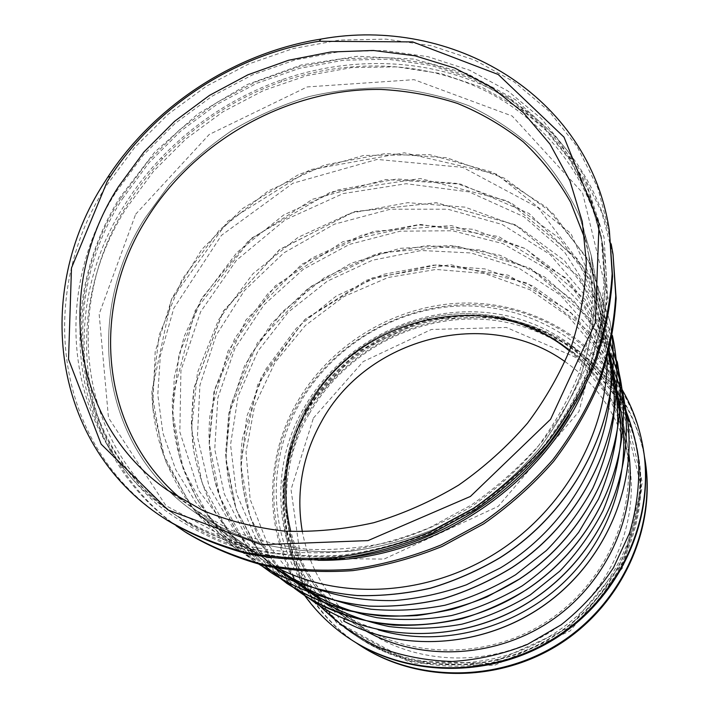 <?xml version="1.0" encoding="UTF-8"?>
<svg xmlns="http://www.w3.org/2000/svg" width="709" height="709" viewBox="0 0 709 709"><rect width="100%" height="100%" fill="white"/><g stroke="black" fill="none" stroke-linecap="round" stroke-linejoin="round"><path stroke-width="0.53" stroke-dasharray="3.54 2.66" d="M167.218 520.282C53.521 447.645 35.893 293.641 106.625 185.395L134.595 147.569L168.201 114.202L206.523 86.126L248.558 64.04L293.251 48.54L339.451 40.121L385.953 39.119L431.497 45.766L474.755 60.105L514.353 81.996L548.943 111.065L577.17 146.674L597.82 187.938L609.82 233.633M116.143 191.9L142.952 155.493L175.185 123.366L211.956 96.291L252.307 74.95L295.21 59.928L339.593 51.677L384.287 50.543L428.085 56.72L469.721 70.262L507.91 91.018L541.339 118.633L568.751 152.515L588.993 191.802L601.055 235.37L604.263 276.909C602.81 305.402 597.377 333.842 587.974 362.21C576.328 390.163 561.032 416.662 542.093 441.698C521.266 465.512 497.709 486.596 471.414 504.95L429.424 527.735C399.885 539.673 369.735 547.773 338.982 552.027C308.326 554.013 278.575 552.151 249.728 546.426C221.793 538.61 196.012 527.461 172.384 512.988C65.175 442.425 48.691 295.662 116.143 191.9M121.204 197.696L147.756 161.572L179.696 129.685L216.148 102.84L256.162 81.695L298.728 66.823L342.748 58.679L387.087 57.615L430.531 63.801L471.831 77.308L509.7 97.966L542.855 125.422L570.036 159.091L590.11 198.112L602.065 241.352L605.264 282.572C603.829 310.826 598.458 339.026 589.144 367.156C577.613 394.86 562.476 421.111 543.732 445.917C523.109 469.509 499.792 490.398 473.754 508.566L432.171 531.121C402.925 542.943 373.058 550.946 342.598 555.147C312.226 557.106 282.74 555.244 254.141 549.555C226.437 541.791 200.869 530.731 177.436 516.356C71.033 446.36 54.398 300.687 121.204 197.696M349.094 557.496L305.836 559.428C277.414 557.451 250.277 552.134 224.407 543.484C199.583 533.071 176.984 519.901 156.609 503.966C137.723 486.684 121.664 467.453 108.442 446.28C65.343 370.098 72.735 273.523 119.883 197.51L154.677 152.151L197.776 113.981L247.335 84.504L301.343 64.944L357.602 56.259L413.755 59.069L467.311 73.647L515.656 99.801L556.184 136.819L586.387 183.365L604.059 237.4L607.551 296.247L595.959 356.609L569.389 414.818M122.32 198.981L148.819 162.91L180.698 131.085L217.078 104.285L257.021 83.183L299.499 68.348L343.448 60.23L387.699 59.175L431.072 65.37L472.291 78.859L510.09 99.499L543.183 126.929L570.32 160.544L590.358 199.504L602.287 242.673L605.477 283.822C604.05 312.022 598.688 340.169 589.401 368.246C577.906 395.897 562.795 422.094 544.087 446.847C523.517 470.395 500.244 491.231 474.277 509.363L432.782 531.865C403.589 543.661 373.794 551.646 343.395 555.838C313.086 557.788 283.653 555.918 255.107 550.246C227.465 542.5 201.941 531.449 178.544 517.1C72.336 447.228 55.665 301.804 122.32 198.981M317.986 560.27C267.045 559.436 222.209 546.143 183.48 520.406C78.07 451.066 61.258 306.722 127.265 204.653C137.546 188.115 149.431 172.695 162.937 158.417C196.349 123.481 235.822 97.913 281.358 81.721C348.314 58.546 422.555 60.637 483.972 90.176C545.017 120.087 590.907 177.782 603.279 248.522C610.936 294.395 604.724 340.745 584.65 387.575M176.186 525.821C72.69 452.856 58.023 308.167 124.288 205.521C134.807 188.585 146.985 172.81 160.819 158.187C195.01 122.435 235.415 96.273 282.022 79.692C349.51 56.321 424.283 57.961 486.773 86.906C548.881 116.241 596.482 173.253 611.211 244.082M186.972 533.097C76.669 462.702 58.422 313.174 126.503 208.047L153.445 171.33L185.891 138.982L222.945 111.8L263.633 90.477L306.908 75.588L351.664 67.603L396.721 66.859L440.838 73.559L482.732 87.739L521.071 109.23L554.535 137.661L581.85 172.393L601.826 212.532L613.445 256.897M135.641 214.26L209.199 134.488L307.174 86.932L414.083 79.674L512.182 116.028L582.55 192.813L608.1 298.276L578.943 411.566L498.214 506.359L383.986 559.1L264.023 557.797L165.888 505.65L108.477 417.698L99.154 314.06L135.641 214.26M144.858 218.354L169.256 184.845C188.08 164.24 209.084 146.054 232.268 130.288C256.445 116.072 281.863 104.888 308.521 96.716C335.587 90.38 362.831 87.446 390.234 87.898C417.415 90.344 443.595 96.291 468.773 105.73C493.03 117.127 515.071 131.768 534.896 149.661C553.117 169.256 567.998 191.403 579.528 216.112L591.297 255.683L595.073 294.545C594.177 321.23 589.516 347.871 581.079 374.476C570.523 400.682 556.503 425.506 539.017 448.957C519.75 471.246 497.886 490.947 473.417 508.043L434.298 529.189C406.753 540.205 378.624 547.57 349.927 551.283C321.328 552.843 293.588 550.76 266.717 545.017C240.723 537.289 216.786 526.415 194.922 512.394C99.18 446.599 83.972 313.378 144.858 218.354L169.256 184.845C188.08 164.24 209.084 146.054 232.268 130.288C256.445 116.072 281.863 104.888 308.521 96.716C335.587 90.38 362.831 87.446 390.234 87.898C417.415 90.344 443.595 96.291 468.773 105.73C493.03 117.127 515.071 131.768 534.896 149.661C553.117 169.256 567.998 191.403 579.528 216.112L591.297 255.683L595.073 294.545C594.177 321.23 589.516 347.871 581.079 374.476C570.523 400.682 556.503 425.506 539.017 448.957C519.75 471.246 497.886 490.947 473.417 508.043L434.298 529.189C406.753 540.205 378.624 547.57 349.927 551.283C321.328 552.843 293.588 550.76 266.717 545.017C240.723 537.289 216.786 526.415 194.922 512.394C99.18 446.599 83.972 313.378 144.858 218.354M306.944 406.124C341.685 345.31 412.851 307.883 482.368 314.45C551.762 320.947 613.533 373.031 627.341 444.206L628.963 454.46L627.341 444.206C613.533 373.031 551.77 320.947 482.368 314.45C412.851 307.883 341.685 345.31 306.953 406.124C265.299 476.262 282.058 574.458 352.205 622.396C282.058 574.458 265.299 476.262 306.953 406.124M366.234 631.17L352.205 622.396L366.234 631.17M319.856 605.858C268.862 550.946 263.092 465.955 300.04 402.809C332.016 347.153 392.963 309.576 457.021 306.155C520.991 302.965 584.801 335.127 617.255 391.439M303.78 594.266C263.748 538.096 262.95 461.08 297.053 402.411C329.791 345.496 391.98 307.024 457.5 303.275C522.914 299.783 588.399 332.264 622.148 389.649M351.85 640.112C272.15 589.622 252.147 480.631 298.161 403.669C336.022 337.573 413.852 297.39 489.396 305.703C564.781 313.892 631.196 372.526 643.657 451.128M304.196 407.578C340.559 343.962 415.261 305.118 487.96 312.713C560.527 320.211 624.691 375.921 637.675 451.092C649.302 518.057 616.236 593.353 554.518 633.27C492.844 673.266 410.617 672.637 354.261 634.635C278.894 585.412 260.247 481.384 304.196 407.578M306.563 410.289C342.677 347.011 416.972 308.397 489.263 316.001C561.413 323.508 625.214 378.961 638.118 453.716C649.683 520.317 616.839 595.143 555.51 634.803C494.244 674.543 412.523 673.904 356.476 636.115C281.526 587.167 262.897 483.698 306.563 410.289M305.464 409.935L356.565 352.045L426.49 319.041L503.381 316.852L573.749 346.958L623.902 405.513L642.336 482.537L623.069 562.654L568.662 628.006L490.832 663.385L407.409 661.08L336.784 622.998L292.844 559.011L282.412 483.139L305.464 409.935M307.086 410.892C343.156 347.694 417.353 309.124 489.547 316.728C561.617 324.235 625.329 379.634 638.215 454.301C649.763 520.814 616.972 595.542 555.732 635.149C494.545 674.826 412.939 674.188 356.964 636.443C282.111 587.557 263.482 484.212 307.086 410.892M309.416 413.569C345.248 350.698 419.028 312.359 490.832 319.963C562.494 327.478 625.843 382.63 638.658 456.88C650.135 523.038 617.557 597.306 556.707 636.655C495.919 676.085 414.818 675.438 359.144 637.905C284.699 589.285 266.088 486.498 309.416 413.569M355.758 642.576C280.525 592.006 262.339 487.375 306.448 413.117C343.094 348.908 418.248 309.62 491.665 316.967C564.949 324.235 630.204 379.927 644.304 455.701M360.544 645.757C282.572 596.366 262.649 489.68 307.502 414.313C344.406 349.599 420.534 310.347 494.421 318.66C568.175 326.867 633.066 384.464 645.252 461.364M313.387 418.115L363.159 361.608L431.356 329.472L506.35 327.461L574.964 356.999L623.814 414.224L641.751 489.361L622.998 567.386L570.098 630.975L494.412 665.37L413.205 663.101L344.344 625.994L301.378 563.602L291.036 489.573L313.387 418.115M565.1 361.687C598.485 385.209 619.631 417.548 628.52 458.705C641.042 521.532 610.688 592.981 552.701 630.461C494.785 668.046 417.158 666.522 364.958 629.406C331.041 604.458 310.17 571.933 302.362 531.839M569.531 350.99C598.857 374.777 617.548 405.734 625.622 443.843C638.552 508.654 607.046 582.63 546.896 621.501C486.826 660.496 406.434 658.98 352.577 620.676C321.097 597.722 300.501 567.998 290.787 531.511M584.907 238.747L588.851 255.267L592.724 293.854C591.918 320.371 587.344 346.852 579.023 373.297C568.574 399.362 554.677 424.044 537.333 447.37C518.199 469.535 496.477 489.113 472.167 506.111C446.714 521.345 419.958 533.159 391.909 541.552C363.531 547.844 335.313 550.423 307.263 549.298C279.727 546.081 253.689 539.416 229.167 529.313L195.533 509.984L182.071 499.641M343.794 621.111L346.125 616.679L344.166 618.806M254.309 559.667L254.363 559.693C256.693 558.524 257.668 556.689 257.296 554.208C255.045 555.298 254.044 557.114 254.309 559.667L235.406 548.243C182.603 511.792 152.86 452.457 151.903 391.501L171.312 299.73L227.855 221.181L309.984 169.726L404.325 152.798L496.69 174.184L570.905 233.465L609.988 321.416M624.797 404.617L606.009 355.989L574.423 315.54L532.929 285.957L484.876 268.888L433.784 265.077L383.161 274.392L336.305 295.981L296.238 328.347L265.636 369.407L246.723 416.529L241.14 466.593L249.79 516.072L272.655 561.165L308.619 598.041M623.539 396.641L605.787 344.609L573.936 301.006L531.059 268.879L480.835 250.109L427.119 245.536L373.74 255.045L324.314 277.724L282.155 311.916L250.18 355.333L230.815 405.114L225.852 457.81L236.23 509.541L261.878 556.122L301.431 593.362M620.508 379.82L602.18 326.22L569.274 281.411L525.014 248.478L473.178 229.335L417.743 224.815L362.654 234.768L311.614 258.218L268.02 293.473L234.883 338.202L214.694 389.454L209.315 443.719L219.79 496.991L246.058 544.982L286.773 583.347M617.255 361.767L598.307 306.518L564.293 260.433L518.554 226.667L465.007 207.143L407.764 202.677L350.849 213.09L298.081 237.355L252.953 273.736L218.549 319.83L197.457 372.642L191.616 428.546L202.145 483.467L229.034 532.955L270.935 572.526M613.772 342.429L594.186 285.408L559.002 237.967L511.703 203.306L456.339 183.374L397.146 178.96L338.29 189.852L283.68 214.978L236.886 252.537L201.099 300.084L178.996 354.527L172.606 412.186L183.135 468.853L210.644 519.936L253.795 560.81L259.122 564.329M612.177 336.872L609.997 321.469L589.702 262.587L553.242 213.719L504.241 178.136L446.918 157.823L385.652 153.516L324.704 164.967L268.117 191.04L219.551 229.893L182.284 278.992L159.108 335.197L152.16 394.727L162.707 453.237L190.898 506.022L235.406 548.243L193.486 509.381L165.498 461.027L152.727 407.223L155.182 351.779L172.021 298.143L201.808 249.471L242.354 208.659L299.375 174.122L363.575 155.466L429.61 154.651L492.409 172.207L546.816 207.542L587.61 258.696L609.997 321.469L612.186 336.828M172.384 512.988L177.436 516.356M601.055 235.37L602.065 241.352M178.544 517.1L183.48 520.406M602.287 242.673L603.279 248.522M162.937 158.417L160.819 158.187M281.358 81.721L282.022 79.692M194.922 512.394L352.205 622.396L194.922 512.394M591.297 255.683L627.341 444.206L591.297 255.683M354.261 634.635L356.476 636.115M637.675 451.092L638.118 453.716M356.964 636.443L359.144 637.905M638.215 454.301L638.658 456.88M167.484 490.211L364.958 629.406M582.275 221.571L628.52 458.705M195.533 509.984L352.577 620.676M588.851 255.267L625.622 443.843M346.125 616.688L361.714 624.017L378.367 629.849M614.473 386.653L595.463 348.216L568.228 316.338L530.084 289.768L484.513 273.488L436.026 269.447L388.107 277.494L343.688 296.681L305.26 325.591L274.968 362.538L254.682 405.513L246.005 452.094L250.144 499.358L267.497 543.821L296.965 581.477M611.264 370.231L591.554 330.527L560.349 295.104L518.696 268.037L471.113 252.962L421.261 250.507L372.367 260.265L327.257 281.225L288.377 312.049L257.979 351.052L238.109 396.154L230.54 444.703L236.416 493.358L255.621 537.98L282.767 571.472M608.384 354.225L584.526 307.511L548.217 269.633L502.956 243.63L452.475 230.762L400.266 231.178L349.537 244.366L303.222 269.358L264.085 304.746L234.821 348.571L217.823 398.041L214.747 449.196L224.248 493.907L244.702 533.983L275.482 567.874M609.226 350.84L586.83 297.461L549.945 254.416L502.264 224.487L447.742 209.208L390.384 209.199L334.32 224.212L283.875 252.856L244.463 290.548L216.077 335.401L199.92 385.244L197.421 436.806L209.173 486.72L234.989 531.493L273.825 567.563M609.235 350.804L593.823 297.62L564.417 251.881L523.924 216.741L469.083 191.909L406.239 183.72L343.129 193.575L285.089 219.941L236.381 260.354L200.62 311.765L180.928 370.506L179.847 431.994L198.671 490.433L234.05 537.316L278.345 568.379M607.241 358.55L589.897 276.483L538.078 207.631L462.835 167.368L377.099 159.436L292.852 183.259L221.438 235.37L173.82 308.22L160.331 355.714L157.797 394.638L162.902 433.039L175.708 469.562L196.074 502.832L223.539 531.502L257.296 554.208M613.143 369.938L569.983 311.375L508.007 275.119L437.099 264.714L366.606 280.161L305.242 319.201L261.302 377.091L242.398 438.446C234.865 498.064 258.829 560.119 308.592 598.033M315.248 602.81C266.947 569.504 240.023 513.99 240.971 457.961L257.81 384.375L304.684 319.724L372.517 277.822L450.552 264.661L527.266 283.015L589.791 332.166L624.789 404.555M609.908 353.002L582.532 310.25L544.875 277.077L499.88 255.205L450.561 245.544L399.973 248.345L351.23 263.207L307.733 288.749L271.485 323.526L244.64 365.587L229.042 412.39L225.932 461.187L235.964 508.982L259.131 552.506L294.332 588.257M286.95 582.328C268.055 565.534 253.14 546.107 242.203 524.031C235.743 509.097 230.966 493.677 227.864 477.769L225.568 453.636L228.741 413.976L257.385 342.819L310.834 286.454L380.449 252.785L456.818 246.076L529.933 268.135L588.692 317.818L621.846 388.302M610.617 344.734L565.986 278.114L498.693 236.531L420.561 224.443L342.686 241.778L275.278 285.816L228.094 350.875L210.015 415.252C203.368 479.257 231.24 545.026 286.728 583.321M264.812 565.685C242.07 543.36 226.029 517.402 216.688 487.792C212.7 473.036 210.192 458.032 209.146 442.779L214.003 391.457L245.979 319.892L302.034 264.103L373.581 231.32L451.358 225.559L525.511 248.611L585.022 299.331L618.7 370.958M260.159 564.586C238.694 546.621 221.811 525.537 209.518 501.316C202.278 484.921 196.987 467.958 193.646 450.419L191.333 423.805L194.106 387.522L223.512 310.87L280.099 249.249L354.509 211.61L436.549 202.765L515.425 224.868L579.12 276.98L615.279 352.16L578.996 276.829L515.151 224.726L436.07 202.73L353.818 211.823L279.302 249.843L222.865 311.916L193.903 388.754C191.27 412.319 191.155 432.65 193.539 449.728C196.925 467.772 202.366 485.213 209.873 502.043C222.644 526.902 240.245 548.403 262.676 566.544M612.416 335.552L582.355 265.813L529.038 213.453L460.77 184.118L385.988 179.528L312.634 199.22L248.416 240.918L201.773 298.241L184.065 336.757L174.219 377.622L172.819 419.276L180.228 460.132L196.482 498.498L221.27 532.645L253.795 560.81L259.095 564.32M253.84 560.837C199.22 523.136 170.018 460.247 172.482 397.12L195.037 310.764L251.403 238.268L330.695 192.015L420.481 178.544L507.573 201.001L577.126 258.563L613.764 342.376M254.363 559.693L235.406 548.243"/><path stroke-width="1.06" d="M107.192 181.628L110.595 176.311C156.875 105.481 235.539 54.54 319.103 41.273L412.682 41.911L498.205 74.48L563.992 137.129L599.052 223.636L595.338 322.79L550.583 419.276L470.386 496.46L368.015 540.604L261.293 544.698L167.873 509.895L101.174 444.18L68.534 359.33L71.485 267.975L107.192 181.628M118.509 186.591L143.998 151.93L174.627 121.274L209.545 95.352L247.875 74.826L288.643 60.23L330.828 51.996L373.342 50.463L415.049 55.807L454.779 68.073L491.31 87.145L523.446 112.687L550.024 144.175L569.939 180.804L582.275 221.571L586.29 261.913C585.395 289.671 580.529 317.446 571.693 345.221C560.624 372.606 545.903 398.582 527.531 423.149C507.281 446.519 484.3 467.187 458.59 485.151C431.684 501.263 403.421 513.786 373.811 522.701C343.883 529.419 314.158 532.22 284.637 531.13C255.674 527.824 228.351 520.911 202.65 510.374L167.484 490.211C69.039 421.952 54.912 284.663 118.509 186.591M104.258 182.7L107.741 177.259C155.138 104.764 235.592 52.661 321.133 39.057C451.163 15.359 589.206 94.519 609.385 230.85L612.151 273.701C610.325 303.053 604.44 332.326 594.505 361.519C582.284 390.26 566.349 417.512 546.701 443.267C525.139 467.772 500.784 489.485 473.656 508.406L430.345 531.954C399.894 544.344 368.813 552.807 337.112 557.363C305.499 559.605 274.791 557.912 244.986 552.284C216.094 544.521 189.392 533.336 164.851 518.749C50.756 445.846 33.199 291.31 104.258 182.7M609.385 230.85L612.576 276.333C610.759 305.57 604.901 334.728 595.019 363.806C582.851 392.432 566.996 419.568 547.437 445.217C525.972 469.606 501.742 491.231 474.729 510.063L431.613 533.505C401.303 545.833 370.364 554.261 338.787 558.781C307.316 561.005 276.732 559.321 247.042 553.702C218.275 545.965 191.669 534.816 167.218 520.282L164.851 518.749M569.389 414.818C524.022 491.195 437.347 547.33 349.094 557.496M584.65 387.575C542.093 488.12 427.146 562.556 317.986 560.27M611.211 244.082L613.037 254.318L615.74 295.848C614.003 324.261 608.366 352.568 598.821 380.768C587.087 408.526 571.782 434.821 552.905 459.636C532.184 483.246 508.778 504.152 482.687 522.356L441.025 544.982C411.725 556.875 381.796 564.984 351.239 569.318C320.769 571.419 291.133 569.726 262.339 564.24C234.413 556.68 208.561 545.824 184.774 531.67L176.186 525.821M613.037 254.318L616.139 298.285C614.411 326.601 608.801 354.801 599.3 382.887C587.619 410.538 572.385 436.726 553.587 461.444C532.955 484.947 509.656 505.765 483.68 523.889L442.194 546.417C413.019 558.249 383.223 566.323 352.798 570.63C322.444 572.721 292.932 571.029 264.244 565.56C236.434 558.027 210.67 547.206 186.972 533.097L184.774 531.67M628.963 454.46C636.85 516.161 606.124 583.631 550.547 621.057C494.979 658.475 420.676 661.674 366.234 631.17C420.676 661.674 494.979 658.475 550.547 621.057C606.124 583.64 636.85 516.161 628.963 454.46M617.255 391.439C628.094 412.682 635.202 435.406 638.596 459.6C639.669 484.22 636.655 508.707 629.557 533.071L613.453 567.741C599.149 589.418 581.717 608.446 561.147 624.824L527.301 644.472C502.929 654.194 477.875 659.857 452.129 661.479C426.534 660.717 402.074 656.011 378.73 647.352C356.521 636.62 336.899 622.794 319.856 605.858M622.148 389.649C632.898 408.145 640.005 428.236 643.471 449.914C654.434 518.775 620.065 595.657 556.707 636.647C493.384 677.698 409.173 677.618 350.822 639.447C332.06 627.164 316.382 612.097 303.78 594.266M643.471 449.914L643.657 451.128C654.593 519.812 620.322 596.473 557.15 637.338C494.022 678.274 410.05 678.185 351.85 640.112L350.822 639.447M644.304 455.701L645.066 460.212C655.79 527.585 622.298 602.615 560.535 642.567C498.817 682.581 416.662 682.457 359.56 645.119L355.758 642.576M645.066 460.212L645.252 461.364C655.94 528.568 622.546 603.386 560.97 643.231C499.428 683.13 417.495 682.997 360.544 645.757L359.56 645.119M302.362 531.839C295.804 493.127 302.114 456.499 321.301 421.935C366.659 337.466 487.11 305.712 565.1 361.687M290.787 531.511C280.409 487.872 286.214 446.271 308.193 406.727C357.114 315.718 489.981 284.814 569.531 350.99M182.071 499.641C99.26 431.338 89.768 308.362 146.515 219.099C195.569 139.859 288.625 88.093 381.043 89.44C407.285 90.832 432.72 95.485 457.358 103.399C481.243 113.148 503.222 125.989 523.304 141.906C542.004 159.463 557.77 179.545 570.594 202.162L584.907 238.747M344.166 618.806L343.794 621.111C403.527 653.494 486.968 647.477 547.144 603.058C607.56 558.958 638.986 480.862 626.348 412.275L624.797 404.617M343.768 621.102C403.713 653.468 486.427 647.512 547.047 603.058C607.693 558.639 638.924 481.003 626.348 412.275C623.725 397.66 619.32 383.542 613.143 369.938M308.619 598.041L315.248 602.81C374.937 643.994 464.785 644.516 532.725 599.628C600.727 554.872 637.178 470.705 623.539 396.641C620.792 381.451 616.245 366.907 609.908 353.002M294.332 588.257L301.476 593.398C362.919 635.831 455.878 636.274 526.3 589.72C596.783 543.298 634.599 456.188 620.508 379.82L616.431 362.06L610.617 344.734M617.255 361.767C631.914 440.36 592.334 531.387 519.475 579.093C498.374 591.988 476.164 602.003 452.829 609.155C429.175 614.552 405.53 616.83 381.903 615.988C346.409 612.301 314.699 601.427 286.773 583.347C305.419 595.037 325.679 604.086 347.561 610.484C370.107 615.226 393.291 616.91 417.096 615.536C440.945 612.381 464.262 606.16 487.065 596.872L519.422 579.04C592.564 530.828 631.825 440.573 617.255 361.767L617.247 361.714M613.772 342.429C628.927 423.619 587.717 517.978 512.04 567.608C490.132 581.008 467.071 591.43 442.85 598.892C418.301 604.529 393.779 606.948 369.283 606.133C333.008 602.65 299.278 590.889 270.935 572.526C299.863 591.191 332.574 602.375 369.097 606.08C393.495 606.913 417.982 604.511 442.558 598.892C466.823 591.448 489.954 581.008 511.951 567.563C587.965 517.437 628.812 423.814 613.772 342.429L612.416 335.552M259.122 564.329C288.341 581.903 321.088 592.307 357.363 595.542C381.602 596.154 405.938 593.69 430.372 588.169C454.531 580.91 477.671 570.78 499.783 557.797C576.24 509.39 620.969 418.913 612.177 336.872M110.595 176.311L107.741 177.259M319.103 41.273L321.133 39.057M378.367 629.849C442.505 648.974 520.645 627.722 569.797 576.39C619.081 525.139 636.283 449.311 614.473 386.653M296.965 581.477L324.137 602.455C344.095 613.666 365.791 621.704 389.241 626.579C413.25 629.397 437.471 628.591 461.914 624.177C486.028 617.707 508.858 607.914 530.421 594.789L559.738 571.197C577.144 552.967 591.563 532.796 603.013 510.675C612.541 487.792 618.514 464.289 620.933 440.138C621.244 416.032 618.026 392.733 611.264 370.231M282.767 571.472L310.099 592.671C330.704 604.325 353.002 612.665 376.993 617.699C401.569 620.659 426.401 619.941 451.5 615.545C476.315 609.058 499.925 599.14 522.311 585.785C543.608 570.63 562.379 552.825 578.624 532.37L598.467 499.127C608.597 475.402 615.004 451.039 617.699 426.056C618.213 401.25 615.111 377.312 608.384 354.225M275.482 567.874L303.78 587.353C324.687 597.811 347.082 605.096 370.967 609.208C395.374 611.38 420.038 610.05 444.951 605.238C469.633 598.414 493.189 588.257 515.62 574.769L546.4 550.494C564.869 531.697 580.343 510.923 592.839 488.164C603.368 464.546 610.298 440.971 613.648 417.45C615.173 394.842 613.702 372.642 609.226 350.84M273.825 567.563C308.486 590.42 348.722 601.409 394.532 600.55C418.656 598.511 442.593 593.273 466.354 584.828L500.288 567.989C577.365 521.54 620.747 431.249 609.235 350.804M278.345 568.379C341.906 600.567 427.713 595.79 495.582 553.242C563.442 510.781 607.259 433.199 607.241 358.55M308.592 598.033L315.204 602.774C374.68 643.994 465.308 644.525 532.751 599.672C600.514 555.351 637.258 470.51 623.539 396.641M624.789 404.555L626.339 412.221M301.476 593.398L286.95 582.328M621.846 388.302L623.521 396.579M286.773 583.347L264.812 565.685M618.7 370.958L620.499 379.767M262.676 566.544L270.9 572.5M270.935 572.526L260.159 564.586M301.431 593.362C328.48 610.91 359.188 621.501 393.548 625.143C416.405 626.003 439.261 623.84 462.108 618.665C484.637 611.796 506.066 602.154 526.406 589.728C596.615 543.697 634.67 456.055 620.508 379.82M259.095 564.32C288.262 581.894 321.097 592.325 357.584 595.595C381.894 596.189 406.248 593.725 430.647 588.186C454.753 580.919 477.822 570.816 499.845 557.868C575.965 509.877 621.031 419.063 612.186 336.828"/></g></svg>
